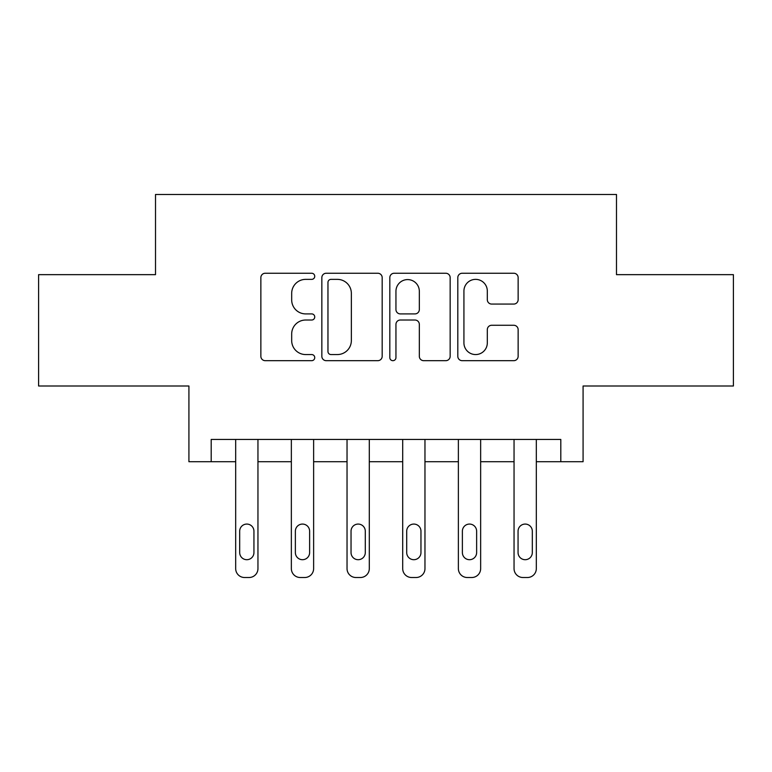 <?xml version="1.0" encoding="UTF-8"?>
<svg xmlns="http://www.w3.org/2000/svg" width="772" height="772" viewBox="0 0 772 772"><rect width="100%" height="100%" fill="white"/><g stroke="black" fill="none" stroke-linecap="round" stroke-linejoin="round"><path stroke-width="1.16" d="M314.744 276.308A3.059 3.059 0 0 0 311.676 273.249L265.23 273.249A4.371 4.371 0 0 0 260.859 277.621L260.859 356.307A4.371 4.371 0 0 0 265.23 360.678L311.676 360.678A3.059 3.059 0 0 0 314.744 357.619A3.059 3.059 0 0 0 311.676 354.56L305.673 354.56A13.992 13.992 0 0 1 291.681 340.577L291.681 334.015A13.992 13.992 0 0 1 305.673 320.023L311.676 320.023A3.059 3.059 0 0 0 314.744 316.964A3.059 3.059 0 0 0 311.676 313.905L305.673 313.905A13.992 13.992 0 0 1 291.681 299.912L291.681 293.36A13.992 13.992 0 0 1 305.673 279.368L311.676 279.368A3.059 3.059 0 0 0 314.744 276.308M513.766 304.072A4.371 4.371 0 0 0 518.137 299.7L518.137 277.621A4.371 4.371 0 0 0 513.766 273.249L462.177 273.249A4.371 4.371 0 0 0 457.806 277.621L457.806 356.307A4.371 4.371 0 0 0 462.177 360.678L513.766 360.678A4.371 4.371 0 0 0 518.137 356.307L518.137 329.644A4.371 4.371 0 0 0 513.766 325.273L491.687 325.273A4.371 4.371 0 0 0 487.315 329.644L487.315 342.865A11.696 11.696 0 0 1 475.62 354.56A11.696 11.696 0 0 1 463.924 342.865L463.924 291.063A11.696 11.696 0 0 1 475.62 279.368A11.696 11.696 0 0 1 487.315 291.063L487.315 299.7A4.371 4.371 0 0 0 491.687 304.072L513.766 304.072M560.81 461.714L583.082 461.714L583.082 386L733.4 386L733.4 274.658L616.49 274.658L616.49 194.486L155.51 194.486L155.51 274.658L38.6 274.658L38.6 386L188.918 386L188.918 461.714L235.682 461.714L235.682 568.607A8.907 8.907 0 0 0 244.589 577.514L249.047 577.514A8.907 8.907 0 0 0 257.954 568.607L257.954 461.714L291.353 461.714L291.353 568.607A8.907 8.907 0 0 0 300.26 577.514L304.718 577.514A8.907 8.907 0 0 0 313.625 568.607L313.625 461.714L347.033 461.714L347.033 568.607A8.907 8.907 0 0 0 355.94 577.514L360.389 577.514A8.907 8.907 0 0 0 369.296 568.607L369.296 461.714L402.704 461.714L402.704 568.607A8.907 8.907 0 0 0 411.611 577.514L416.06 577.514A8.907 8.907 0 0 0 424.967 568.607L424.967 461.714L458.375 461.714L458.375 568.607A8.907 8.907 0 0 0 467.282 577.514L471.74 577.514A8.907 8.907 0 0 0 480.647 568.607L480.647 461.714L514.046 461.714L514.046 568.607A8.907 8.907 0 0 0 522.953 577.514L527.411 577.514A8.907 8.907 0 0 0 536.318 568.607L536.318 461.714L560.81 461.714L560.81 439.442L211.19 439.442L211.19 461.714M382.179 277.621A4.371 4.371 0 0 0 377.807 273.249L326.218 273.249A4.371 4.371 0 0 0 321.847 277.621L321.847 356.307A4.371 4.371 0 0 0 326.218 360.678L377.807 360.678A4.371 4.371 0 0 0 382.179 356.307L382.179 277.621M394.193 273.249L445.782 273.249A4.371 4.371 0 0 1 450.153 277.621L450.153 356.307A4.371 4.371 0 0 1 445.782 360.678L423.703 360.678A4.371 4.371 0 0 1 419.331 356.307L419.331 324.394A4.371 4.371 0 0 0 414.96 320.023L400.321 320.023A4.371 4.371 0 0 0 395.949 324.394L395.949 357.619A3.059 3.059 0 0 1 392.89 360.678A3.059 3.059 0 0 1 389.821 357.619L389.821 277.621A4.371 4.371 0 0 1 394.193 273.249M331.024 279.368A3.059 3.059 0 0 0 327.965 282.427L327.965 351.501A3.059 3.059 0 0 0 331.024 354.56L337.364 354.56A13.992 13.992 0 0 0 351.356 340.577L351.356 293.36A13.992 13.992 0 0 0 337.364 279.368L331.024 279.368M419.331 291.285A11.696 11.696 0 0 0 407.645 279.589A11.696 11.696 0 0 0 395.949 291.285L395.949 309.533A4.371 4.371 0 0 0 400.321 313.905L414.96 313.905A4.371 4.371 0 0 0 419.331 309.533L419.331 291.285M257.954 439.442L257.954 568.607M235.682 439.442L235.682 568.607M253.94 552.578A7.122 7.122 0 0 1 246.818 559.7A7.122 7.122 0 0 1 239.687 552.578L239.687 531.194A7.122 7.122 0 0 1 246.818 524.072A7.122 7.122 0 0 1 253.94 531.194L253.94 552.578M244.589 577.514L249.047 577.514M313.625 439.442L313.625 568.607M291.353 439.442L291.353 568.607M309.62 552.578A7.122 7.122 0 0 1 302.489 559.7A7.122 7.122 0 0 1 295.367 552.578L295.367 531.194A7.122 7.122 0 0 1 302.489 524.072A7.122 7.122 0 0 1 309.62 531.194L309.62 552.578M300.26 577.514L304.718 577.514M369.296 439.442L369.296 568.607M347.033 439.442L347.033 568.607M365.291 552.578A7.122 7.122 0 0 1 358.16 559.7A7.122 7.122 0 0 1 351.038 552.578L351.038 531.194A7.122 7.122 0 0 1 358.16 524.072A7.122 7.122 0 0 1 365.291 531.194L365.291 552.578M355.94 577.514L360.389 577.514M424.967 439.442L424.967 568.607M402.704 439.442L402.704 568.607M420.962 552.578A7.122 7.122 0 0 1 413.84 559.7A7.122 7.122 0 0 1 406.709 552.578L406.709 531.194A7.122 7.122 0 0 1 413.84 524.072A7.122 7.122 0 0 1 420.962 531.194L420.962 552.578M411.611 577.514L416.06 577.514M480.647 439.442L480.647 568.607M458.375 439.442L458.375 568.607M476.633 552.578A7.122 7.122 0 0 1 469.511 559.7A7.122 7.122 0 0 1 462.38 552.578L462.38 531.194A7.122 7.122 0 0 1 469.511 524.072A7.122 7.122 0 0 1 476.633 531.194L476.633 552.578M467.282 577.514L471.74 577.514M536.318 439.442L536.318 568.607M514.046 439.442L514.046 568.607M532.313 552.578A7.122 7.122 0 0 1 525.182 559.7A7.122 7.122 0 0 1 518.06 552.578L518.06 531.194A7.122 7.122 0 0 1 525.182 524.072A7.122 7.122 0 0 1 532.313 531.194L532.313 552.578M522.953 577.514L527.411 577.514"/></g></svg>

